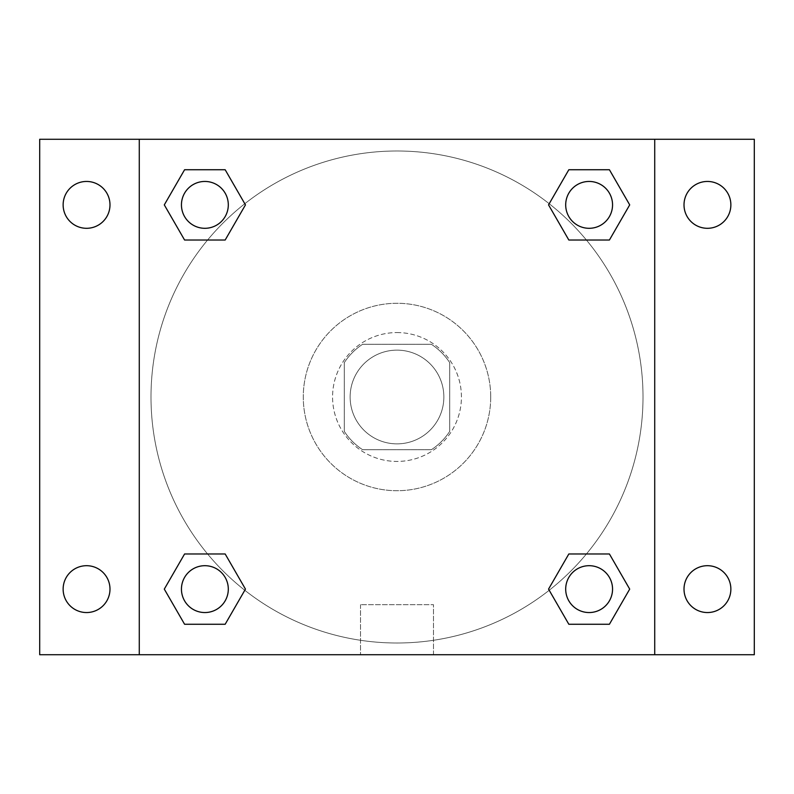 <?xml version="1.0" encoding="UTF-8"?>
<svg xmlns="http://www.w3.org/2000/svg" width="794" height="794" viewBox="0 0 794 794"><rect width="100%" height="100%" fill="white"/><g stroke="black" fill="none" stroke-linecap="round" stroke-linejoin="round"><path stroke-width="0.6" stroke-dasharray="3.97 2.98" d="M443.856 397A46.856 46.856 0 0 0 373.567 356.417A46.856 46.856 0 0 0 373.567 437.583A46.856 46.856 0 0 0 443.856 397A46.856 46.856 0 0 0 373.567 356.417A46.856 46.856 0 0 0 373.567 437.583A46.856 46.856 0 0 0 443.856 397M431.37 449.712L362.63 449.712A62.934 62.934 0 0 1 344.288 431.37L344.288 362.63A62.934 62.934 0 0 1 362.63 344.288L431.37 344.288A62.934 62.934 0 0 1 449.712 362.63L449.712 431.37A62.934 62.934 0 0 1 431.37 449.712L362.63 449.712A62.934 62.934 0 0 1 344.288 431.37L344.288 362.63A62.934 62.934 0 0 1 362.63 344.288L431.37 344.288A62.934 62.934 0 0 1 449.712 362.63L449.712 431.37A62.934 62.934 0 0 1 431.37 449.712M397 332.567A64.433 64.433 0 0 1 452.798 429.217A64.433 64.433 0 0 1 341.202 429.217A64.433 64.433 0 0 1 397 332.567A64.433 64.433 0 0 0 332.567 397A64.433 64.433 0 0 0 397 461.433A64.433 64.433 0 0 0 461.433 397A64.433 64.433 0 0 0 397 332.567M490.722 397A93.722 93.722 0 0 0 350.144 315.833A93.722 93.722 0 0 0 350.144 478.167A93.722 93.722 0 0 0 490.722 397A93.722 93.722 0 0 0 350.144 315.833A93.722 93.722 0 0 0 350.144 478.167A93.722 93.722 0 0 0 490.722 397M86.556 612.551A23.433 23.433 0 0 0 106.853 577.407A23.433 23.433 0 0 0 66.269 577.407A23.433 23.433 0 0 0 86.556 612.551M707.444 612.551A23.433 23.433 0 0 0 727.731 577.407A23.433 23.433 0 0 0 687.147 577.407A23.433 23.433 0 0 0 707.444 612.551M707.444 228.305A23.433 23.433 0 0 0 727.731 193.16A23.433 23.433 0 0 0 687.147 193.16A23.433 23.433 0 0 0 707.444 228.305M86.556 228.305A23.433 23.433 0 0 0 106.853 193.16A23.433 23.433 0 0 0 66.269 193.16A23.433 23.433 0 0 0 86.556 228.305M39.7 139.278L754.3 139.278L754.3 654.722L39.7 654.722L39.7 139.278M139.278 139.278L654.722 139.278L654.722 654.722L139.278 654.722L139.278 139.278L654.722 139.278L654.722 654.722L139.278 654.722L139.278 139.278L139.278 654.722M413.108 139.278L380.892 139.287L413.108 139.278M433.474 654.722L360.526 654.722L433.474 654.722L360.526 654.722L433.474 654.722L433.474 604.681L360.526 604.681L433.474 604.681L360.526 604.681L433.474 604.681L433.474 654.722M643.011 397A246.011 246.011 0 0 0 273.999 183.95A246.011 246.011 0 0 0 273.999 610.05A246.011 246.011 0 0 0 643.011 397A246.011 246.011 0 0 0 273.999 183.95A246.011 246.011 0 0 0 273.999 610.05A246.011 246.011 0 0 0 643.011 397M228.305 589.118A23.433 23.433 0 0 0 193.16 568.832A23.433 23.433 0 0 0 193.16 609.415A23.433 23.433 0 0 0 228.305 589.118A23.433 23.433 0 0 0 193.16 568.832A23.433 23.433 0 0 0 193.16 609.415A23.433 23.433 0 0 0 228.305 589.118A23.433 23.433 0 0 0 193.16 568.832A23.433 23.433 0 0 0 193.16 609.415A23.433 23.433 0 0 0 228.305 589.118M612.551 204.882A23.433 23.433 0 0 0 577.407 184.585A23.433 23.433 0 0 0 577.407 225.168A23.433 23.433 0 0 0 612.551 204.882A23.433 23.433 0 0 0 577.407 184.585A23.433 23.433 0 0 0 577.407 225.168A23.433 23.433 0 0 0 612.551 204.882A23.433 23.433 0 0 0 577.407 184.585A23.433 23.433 0 0 0 577.407 225.168A23.433 23.433 0 0 0 612.551 204.882M228.305 204.882A23.433 23.433 0 0 0 193.16 184.585A23.433 23.433 0 0 0 193.16 225.168A23.433 23.433 0 0 0 228.305 204.882A23.433 23.433 0 0 0 193.16 184.585A23.433 23.433 0 0 0 193.16 225.168A23.433 23.433 0 0 0 228.305 204.882A23.433 23.433 0 0 0 193.16 184.585A23.433 23.433 0 0 0 193.16 225.168A23.433 23.433 0 0 0 228.305 204.882M565.695 589.118A23.433 23.433 0 0 1 600.84 568.832A23.433 23.433 0 0 1 600.84 609.415A23.433 23.433 0 0 1 565.695 589.118A23.433 23.433 0 0 1 600.84 568.832A23.433 23.433 0 0 1 600.84 609.415A23.433 23.433 0 0 1 565.695 589.118M139.278 397L139.278 380.892L139.287 397M654.722 397L654.722 380.892L654.713 397M654.722 139.278L654.722 654.722M184.585 624.263L164.298 589.118L184.585 553.974L164.298 589.118L184.585 624.263M225.168 553.974L245.455 589.118L225.168 624.263L245.455 589.118L225.168 553.974M568.832 240.026L548.545 204.882L568.832 169.737L548.545 204.882L568.832 240.026M609.415 169.737L629.702 204.882L609.415 240.026L629.702 204.882L609.415 169.737M184.585 240.026L164.298 204.882L184.585 169.737L164.298 204.882L184.585 240.026M225.168 169.737L245.455 204.882L225.168 240.026L245.455 204.882L225.168 169.737M568.832 624.263L548.545 589.118L568.832 553.974L548.545 589.118L568.832 624.263M609.415 553.974L629.702 589.118L609.415 624.263L629.702 589.118L609.415 553.974M612.551 589.118A23.433 23.433 0 0 0 577.407 568.832A23.433 23.433 0 0 0 577.407 609.415A23.433 23.433 0 0 0 612.551 589.118M360.526 604.681L360.526 654.722L360.526 604.681"/><path stroke-width="1.19" d="M39.7 139.278L754.3 139.278L754.3 654.722L39.7 654.722L39.7 139.278M707.444 181.449A23.433 23.433 0 0 1 730.867 204.882A23.433 23.433 0 0 1 707.444 228.305A23.433 23.433 0 0 1 684.011 204.882A23.433 23.433 0 0 1 707.444 181.449M707.444 565.695A23.433 23.433 0 0 1 730.867 589.118A23.433 23.433 0 0 1 707.444 612.551A23.433 23.433 0 0 1 684.011 589.118A23.433 23.433 0 0 1 707.444 565.695M86.556 565.695A23.433 23.433 0 0 1 109.989 589.118A23.433 23.433 0 0 1 86.556 612.551A23.433 23.433 0 0 1 63.133 589.118A23.433 23.433 0 0 1 86.556 565.695M86.556 181.449A23.433 23.433 0 0 1 109.989 204.882A23.433 23.433 0 0 1 86.556 228.305A23.433 23.433 0 0 1 63.133 204.882A23.433 23.433 0 0 1 86.556 181.449M184.585 553.974L225.168 553.974L245.455 589.118L225.168 624.263L184.585 624.263L164.298 589.118L184.585 553.974L225.168 553.974L184.585 553.974M568.832 169.737L609.415 169.737L629.702 204.882L609.415 240.026L568.832 240.026L548.545 204.882L568.832 169.737L609.415 169.737L568.832 169.737M139.278 654.722L139.278 139.278M654.722 139.278L654.722 654.722M184.585 169.737L225.168 169.737L245.455 204.882L225.168 240.026L184.585 240.026L164.298 204.882L184.585 169.737L225.168 169.737L184.585 169.737M568.832 553.974L609.415 553.974L629.702 589.118L609.415 624.263L568.832 624.263L548.545 589.118L568.832 553.974L609.415 553.974L568.832 553.974M609.415 624.263L568.832 624.263L609.415 624.263M612.551 589.118A23.433 23.433 0 0 0 577.407 568.832A23.433 23.433 0 0 0 577.407 609.415A23.433 23.433 0 0 0 612.551 589.118M225.168 624.263L184.585 624.263L225.168 624.263M228.305 589.118A23.433 23.433 0 0 0 193.16 568.832A23.433 23.433 0 0 0 193.16 609.415A23.433 23.433 0 0 0 228.305 589.118M609.415 240.026L568.832 240.026L609.415 240.026M612.551 204.882A23.433 23.433 0 0 0 577.407 184.585A23.433 23.433 0 0 0 577.407 225.168A23.433 23.433 0 0 0 612.551 204.882M225.168 240.026L184.585 240.026L225.168 240.026M228.305 204.882A23.433 23.433 0 0 0 193.16 184.585A23.433 23.433 0 0 0 193.16 225.168A23.433 23.433 0 0 0 228.305 204.882"/></g></svg>
